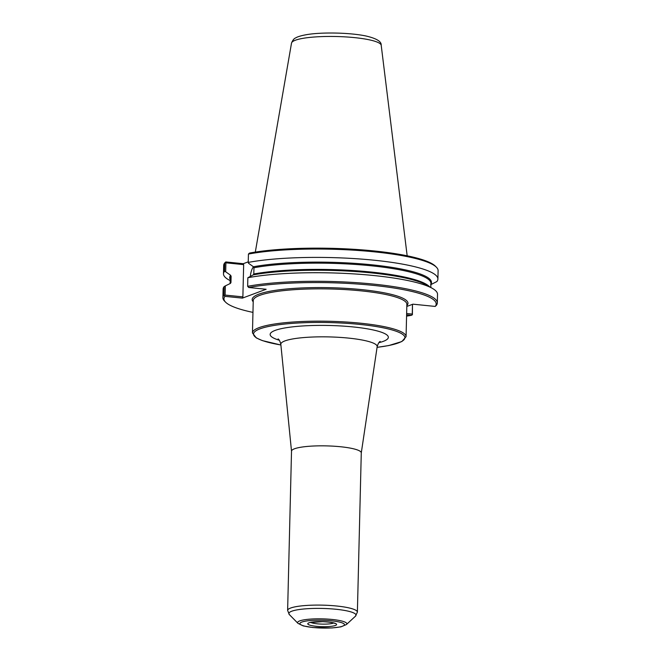 <?xml version="1.0" encoding="UTF-8"?>
<svg xmlns="http://www.w3.org/2000/svg" width="661" height="661" viewBox="0 0 661 661"><rect width="100%" height="100%" fill="white"/><g stroke="black" fill="none" stroke-linecap="round" stroke-linejoin="round"><path stroke-width="0.99" d="M406.606 314.801L411.464 315.297L412.398 314.719L412.257 314.082L406.631 313.512M411.968 304.531L412.481 304.895L412.257 314.082M412.398 314.719L412.481 304.895M430.592 284.742L436.847 281.569A107.239 18.847 -178.6 0 0 437.896 279.041A107.239 18.847 -178.6 0 0 367.334 259.575A107.239 18.847 -178.6 0 0 248.23 262.417L248.528 263.26L253.452 266.755L253.956 267.746L253.799 273.993L253.254 274.877A100.918 17.74 -178.6 0 1 349.958 271.2A100.918 17.74 -178.6 0 1 426.477 284.998L432.41 288.394A107.239 18.847 -178.6 0 1 437.524 294.352L437.318 302.936A107.239 18.847 -178.6 0 1 436.26 305.465L435.194 306.431L412.927 304.176L406.804 306.456M435.194 306.431A106.14 18.657 -178.6 0 0 373.044 285.354A106.14 18.657 -178.6 0 0 248.693 287.494L247.652 286.312L247.858 277.727L253.254 274.877M225.343 285.891L230.416 283.412L230.962 282.528L231.11 276.273L230.615 275.282L225.682 271.787L225.905 262.822L243.661 264.623L242.876 296.88L225.112 295.079L225.343 285.891L224.162 286.577L223.955 295.161L224.963 296.359L242.405 298.128L266.135 289.262L248.693 287.494M224.963 296.359A106.14 18.657 -178.6 0 0 225.591 302.176A106.14 18.657 -178.6 0 0 252.956 312.389M406.573 316.14A106.14 18.657 -178.6 0 0 411.464 315.297M437.318 302.936A107.239 18.847 -178.6 0 0 366.748 283.462A107.239 18.847 -178.6 0 0 247.652 286.312M432.41 288.394A107.239 18.847 -178.6 0 0 350.735 273.712A107.239 18.847 -178.6 0 0 247.858 277.727M436.467 267.267L435.409 266.193A106.14 18.657 -178.6 0 0 358.279 249.594A106.14 18.657 -178.6 0 0 249.536 253.072L248.437 254.055A107.239 18.847 -178.6 0 1 358.361 250.486A107.239 18.847 -178.6 0 1 436.467 267.267A107.239 18.847 -178.6 0 1 438.103 270.68L437.896 279.041M248.247 261.839L243.248 263.706L225.806 261.938L224.74 262.904A107.239 18.847 -178.6 0 0 223.682 265.433L223.484 273.803A107.239 18.847 -178.6 0 0 228.59 279.752L230.193 280.669M223.955 295.161A107.239 18.847 -178.6 0 0 222.897 297.69A107.239 18.847 -178.6 0 0 224.533 301.102L225.591 302.176M224.74 262.904L224.533 271.266L225.682 271.787M224.533 271.266A107.239 18.847 -178.6 0 0 223.484 273.803M242.876 296.88L242.405 298.128M225.112 295.079L224.517 295.641M224.162 286.577A107.239 18.847 -178.6 0 0 223.104 289.113L222.897 297.69M230.416 283.412L230.962 282.528A100.365 17.64 -178.6 0 0 230.416 283.404M225.905 262.822L225.335 262.334M243.248 263.706L243.661 264.623M248.23 262.417L248.437 254.055M250.345 276.298A10.997 4.338 95.8 0 1 253.494 266.788M294.509 448.778A34.893 6.131 -178.6 0 0 291.518 451.166L287.626 610.425A34.893 6.131 -178.6 0 1 290.617 608.046A34.893 6.131 -178.6 0 1 329.798 605.451A34.893 6.131 -178.6 0 1 357.386 612.136L361.278 452.868A34.893 6.131 -178.6 0 0 333.689 446.192A34.893 6.131 -178.6 0 0 294.509 448.778M407.168 255.799L381.207 45.287A44.865 7.882 -178.6 0 0 381.19 45.204A44.865 7.882 -178.6 0 0 344.918 36.859A44.865 7.882 -178.6 0 0 295.343 40.238A44.865 7.882 -178.6 0 0 291.542 43.015A44.865 7.882 -178.6 0 0 291.526 43.097M280.892 344.976A75.726 13.311 1.4 0 1 260.013 328.839A75.726 13.311 1.4 0 1 375.159 326.377A75.726 13.311 1.4 0 1 377.084 347.322M377.076 347.356L388.775 345.554L401.888 341.53L406.069 336.664A76.825 13.501 -178.6 0 0 345.315 321.965A76.825 13.501 -178.6 0 0 259.038 327.658A76.825 13.501 -178.6 0 0 252.461 332.913L256.286 337.903L262.334 340.597L280.892 345.001M406.069 336.664L406.862 304.357A76.825 13.501 -178.6 0 0 346.108 289.65A76.825 13.501 -178.6 0 0 259.823 295.343A76.825 13.501 -178.6 0 0 253.246 300.598L252.461 332.913M378.885 342.687A59.11 10.386 -178.6 0 0 357.312 327.393A59.11 10.386 -178.6 0 0 275.207 330.384A59.11 10.386 -178.6 0 0 279.322 340.25M406.829 305.564A77.932 13.699 -178.6 0 0 330.417 287.7A77.932 13.699 -178.6 0 0 253.221 301.813M430.889 284.313A100.918 17.74 -178.6 0 0 370.309 264.648A100.918 17.74 -178.6 0 0 253.452 266.755M230.615 275.282A100.918 17.74 -178.6 0 0 230.218 279.413M429.452 286.7A100.365 17.64 -178.6 0 0 357.188 270.828A100.365 17.64 -178.6 0 0 253.799 273.993M430.815 287.485L430.914 283.404A100.365 17.64 -178.6 0 0 365.269 265.218A100.365 17.64 -178.6 0 0 253.956 267.746M231.11 276.273A100.365 17.64 -178.6 0 0 230.243 278.496L230.119 283.552M380.191 341.431C379.1 341.853 378.092 343.621 377.167 346.744A48.195 8.469 -178.6 0 0 339.589 337.366A48.195 8.469 -178.6 0 0 284.949 340.902A48.195 8.469 -178.6 0 0 280.834 344.389C280.057 341.225 279.14 339.407 278.074 338.936L278.074 338.936M346.405 624.546A24.614 4.33 -178.6 0 0 329.492 619.225A24.614 4.33 -178.6 0 0 299.714 620.902A24.614 4.33 -178.6 0 0 297.987 623.364L303.283 625.926L312.917 627.537L331.987 627.95L340.886 626.868L346.405 624.546L355.453 616.201A33.604 5.908 -178.6 0 0 332.367 608.938A33.604 5.908 -178.6 0 0 291.716 611.227A33.604 5.908 -178.6 0 0 289.353 614.59L287.626 610.425M301.821 622.067A22.284 3.916 -178.6 0 0 313.174 627.504A22.284 3.916 -178.6 0 0 342.563 626.207A22.284 3.916 -178.6 0 0 331.211 620.77A22.284 3.916 -178.6 0 0 301.821 622.067M309.009 622.794A14.418 2.537 -178.6 0 0 316.355 626.314A14.418 2.537 -178.6 0 0 335.375 625.48A14.418 2.537 -178.6 0 0 328.03 621.96A14.418 2.537 -178.6 0 0 309.009 622.794M310.744 622.422A12.22 2.148 -178.6 0 0 317.297 623.819A12.22 2.148 -178.6 0 0 333.417 623.108A12.22 2.148 -178.6 0 0 333.714 622.984M361.278 452.942L377.167 346.744M291.518 451.232L280.834 344.389M355.453 616.201L357.386 612.136M297.987 623.364L289.353 614.59M309.753 622.563L322.601 621.646C336.135 622.439 334.945 623.827 334.937 623.463L334.689 623.166M291.551 43.015C292.773 40.106 294.128 38.421 295.607 37.95C296.087 37.644 298.251 36.148 306.564 34.661C321.486 32.034 350.289 32.571 366.343 36.074C376.621 38.52 381.571 41.569 381.182 45.204M291.518 43.097L255.311 252.089"/></g></svg>
